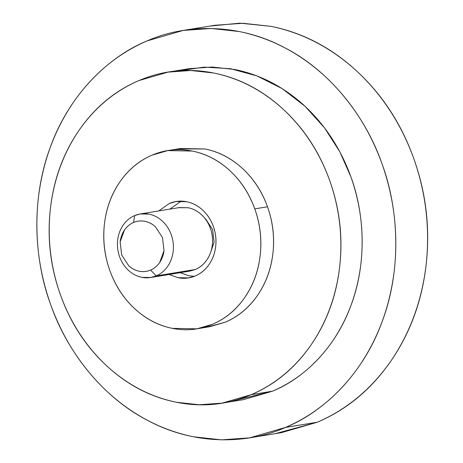 <?xml version="1.0" encoding="UTF-8"?>
<svg xmlns="http://www.w3.org/2000/svg" width="463" height="463" viewBox="0 0 463 463"><rect width="100%" height="100%" fill="white"/><g stroke="black" fill="none" stroke-linecap="round" stroke-linejoin="round"><path stroke-width="0.69" d="M249.574 437.859L281.354 432.668L317.305 422.233L285.526 427.418L249.574 437.859L221.43 439.85L193.436 436.783C161.691 430.26 133.037 415.282 107.48 391.854C82.107 368.143 63.176 339.084 50.687 304.671C38.493 270.137 34.355 234.776 38.279 198.592C42.521 162.478 54.287 130.294 73.582 102.045C93.127 74.028 117.648 53.644 147.13 40.894L183.082 30.46L211.226 28.463L239.221 31.53C270.965 38.053 299.619 53.031 325.176 76.459C350.549 100.17 369.48 129.229 381.969 163.642C394.163 198.181 398.302 233.537 394.378 269.721C390.135 305.835 378.369 338.019 359.074 366.268C339.529 394.285 315.014 414.669 285.526 427.418L317.305 422.233C346.787 409.483 371.303 389.099 390.853 361.082C410.149 332.833 421.915 300.649 426.157 264.535C430.081 228.352 425.943 192.996 413.748 158.456C401.253 124.043 382.328 94.984 356.956 71.273C331.392 47.845 302.744 32.867 271 26.345L243.006 23.277L214.861 25.274L183.082 30.46M226.511 402.411L243.341 399.662L272.551 391.183L251.264 394.655L222.055 403.14L199.188 404.755L176.444 402.266C150.649 396.965 127.371 384.799 106.6 365.764C85.991 346.498 70.608 322.885 60.456 294.925C50.548 266.862 47.191 238.132 50.38 208.738C53.824 179.389 63.385 153.241 79.057 130.288C94.944 107.526 114.865 90.968 138.819 80.608L168.028 72.124L190.901 70.509L213.646 72.998C239.435 78.299 262.712 90.464 283.483 109.499C304.093 128.766 319.476 152.379 329.627 180.339C339.535 208.402 342.892 237.131 339.709 266.526C336.26 295.869 326.699 322.022 311.026 344.976C295.139 367.738 275.225 384.296 251.264 394.655L272.551 391.183C296.511 380.823 316.426 364.259 332.312 341.497C347.985 318.544 357.546 292.396 360.995 263.053C364.178 233.653 360.822 204.924 350.913 176.866C340.762 148.907 325.385 125.294 304.77 106.027C283.998 86.992 260.721 74.821 234.932 69.525L212.187 67.031L189.315 68.651L172.977 71.319M138.819 80.608C114.778 90.841 94.857 107.404 79.057 130.288C63.263 153.178 53.702 179.326 50.38 208.738C47.052 238.144 50.415 266.873 60.456 294.925C70.503 322.977 85.881 346.584 106.6 365.764C127.319 384.938 150.597 397.104 176.444 402.266C202.285 407.428 227.223 404.894 251.264 394.655C275.306 384.423 295.226 367.859 311.026 344.976C326.82 322.086 336.381 295.938 339.709 266.526C343.031 237.12 339.668 208.391 329.627 180.339C319.58 152.286 304.203 128.673 283.483 109.499C262.764 90.326 239.487 78.16 213.646 72.998C187.799 67.835 162.86 70.37 138.819 80.608M147.13 40.894C108.064 56.81 68.883 95.141 50.27 147.361C30.853 199.165 33.926 259.581 50.687 304.671C66.383 350.219 101.657 396.924 148.131 420.676C194.275 445.331 246.906 444.573 285.526 427.418C324.592 411.503 363.773 373.178 382.386 320.952C401.809 269.153 398.73 208.732 381.969 163.642C366.274 118.1 330.999 71.389 284.525 47.637C238.381 22.982 185.75 23.74 147.13 40.894M179.308 70.706L204.125 67.129L230.389 68.698L256.896 75.903L282.251 88.67L305.146 106.374L324.546 127.898L339.854 151.858L350.913 176.866C364.526 213.501 367.032 262.59 351.249 304.677C336.126 347.111 304.289 378.254 272.551 391.183L232.958 400.917M209.374 26.165L239.822 23.15L271 26.345C302.802 32.699 331.456 47.672 356.956 71.273C382.455 94.874 401.386 123.934 413.748 158.456C426.11 192.978 430.243 228.34 426.157 264.535C422.065 300.73 410.299 332.914 390.853 361.082C371.407 389.256 346.891 409.633 317.305 422.233L275.265 433.663M194.338 276.33L188.736 275.751L180.159 272.684M169.788 209.131L180.101 201.92L169.765 209.131M150.608 277.505L189.737 271.121L195.345 269.495L156.216 275.879L150.608 277.505L141.852 277.343C136.898 276.324 132.43 273.986 128.442 270.334C124.483 266.63 121.532 262.099 119.581 256.733C117.677 251.345 117.035 245.83 117.643 240.181C118.308 234.55 120.143 229.526 123.152 225.122C126.202 220.753 130.028 217.569 134.629 215.584C130.028 217.569 126.202 220.753 123.152 225.122C120.143 229.526 118.308 234.55 117.643 240.181C117.035 245.83 117.677 251.345 119.581 256.733C121.532 262.099 124.483 266.63 128.442 270.334C132.43 273.986 136.898 276.324 141.852 277.343C146.806 278.304 151.598 277.817 156.216 275.879L150.608 270.085C146.956 271.613 143.177 272.001 139.259 271.237C135.346 270.438 131.822 268.592 128.668 265.704L121.671 254.963L120.143 241.894C120.669 237.444 122.116 233.479 124.495 230.001C126.903 226.546 129.924 224.034 133.552 222.466L134.629 215.584L133.552 222.466C137.204 220.938 140.983 220.556 144.902 221.314C148.814 222.118 152.339 223.959 155.493 226.847L162.49 237.588L164.018 250.657C163.491 255.107 162.044 259.072 159.666 262.55C157.258 266.005 154.237 268.517 150.608 270.085L156.216 275.879C160.817 273.888 164.643 270.71 167.687 266.341C170.697 261.931 172.537 256.913 173.197 251.276C173.81 245.633 173.162 240.118 171.264 234.729C169.313 229.364 166.362 224.827 162.403 221.129C158.415 217.477 153.942 215.139 148.993 214.12C144.034 213.159 139.247 213.646 134.629 215.584L140.237 213.952L148.993 214.12C153.942 215.139 158.415 217.477 162.403 221.129C166.362 224.827 169.313 229.364 171.264 234.729C173.162 240.118 173.81 245.633 173.197 251.276C172.537 256.913 170.697 261.931 167.687 266.341C164.643 270.71 160.817 273.888 156.216 275.879L195.345 269.495C199.947 267.504 203.772 264.321 206.822 259.951C209.832 255.547 211.666 250.524 212.326 244.892C212.939 239.249 212.291 233.734 210.393 228.346C208.443 222.975 205.491 218.443 201.532 214.745C197.545 211.087 193.077 208.749 188.123 207.737L179.366 207.569L140.237 213.952M178.51 207.708L188.123 207.737C193.083 208.726 197.556 211.059 201.532 214.745C205.508 218.426 208.466 222.958 210.393 228.346C212.32 233.728 212.963 239.244 212.326 244.892C211.689 250.541 209.855 255.559 206.822 259.951C203.789 264.35 199.964 267.527 195.345 269.495L183.869 271.364M210.567 252.63L214.103 242.178L212.633 229.607L205.902 219.277L204.976 218.461L205.902 219.277L212.633 229.607L214.103 242.178L210.567 252.636M180.124 272.69L188.736 275.751L194.292 276.347M182.057 201.162L180.101 201.92L182.069 201.168M133.552 222.466C129.912 224.017 126.891 226.529 124.495 230.001L120.143 241.894L121.671 254.963L128.668 265.704C131.81 268.609 135.341 270.456 139.259 271.237C143.177 272.024 146.962 271.636 150.608 270.085C154.248 268.534 157.27 266.022 159.666 262.55L164.018 250.657L162.49 237.588L155.493 226.847C152.35 223.942 148.82 222.095 144.902 221.314C140.983 220.527 137.198 220.915 133.552 222.466M169.145 274.484L178.018 277.702L188.545 277.904L195.288 275.948C200.815 273.558 205.41 269.732 209.073 264.483C212.691 259.182 214.901 253.151 215.694 246.38C216.429 239.591 215.654 232.964 213.368 226.488C211.024 220.035 207.476 214.589 202.719 210.138C197.927 205.746 192.556 202.939 186.601 201.718L176.079 201.515L169.336 203.471L158.774 210.925M199.252 328.435L209.589 326.751L225.313 322.184C238.214 316.605 248.944 307.687 257.492 295.429C265.936 283.072 271.081 268.991 272.939 253.192C274.657 237.363 272.846 221.893 267.51 206.782L254.777 208.859C260.113 223.97 261.925 239.44 260.206 255.269C258.354 271.069 253.203 285.15 244.765 297.506C236.211 309.764 225.487 318.683 212.586 324.262L196.856 328.828L172.294 328.36C158.41 325.506 145.874 318.955 134.687 308.705C123.592 298.328 115.31 285.613 109.841 270.56C104.505 255.449 102.699 239.979 104.412 224.15C106.27 208.35 111.421 194.269 119.859 181.913C128.413 169.655 139.137 160.736 152.038 155.157L167.768 150.591L192.324 151.06C206.214 153.913 218.75 160.464 229.932 170.714C241.032 181.091 249.314 193.806 254.777 208.859L267.51 206.782C262.046 191.728 253.765 179.013 242.664 168.636C231.483 158.387 218.947 151.835 205.057 148.982L180.495 148.513L170.43 150.157M178.099 148.907L205.057 148.982C218.97 151.76 231.506 158.311 242.664 168.636C253.822 178.961 262.104 191.676 267.51 206.782C272.915 221.887 274.727 237.357 272.939 253.192C271.15 269.026 265.999 283.107 257.492 295.429C248.99 307.756 238.26 316.675 225.313 322.184L206.926 327.185M109.841 270.56C115.252 285.665 123.534 298.38 134.687 308.705C145.845 319.03 158.381 325.582 172.294 328.36C186.207 331.138 199.64 329.772 212.586 324.262C225.527 318.752 236.257 309.834 244.765 297.506C253.273 285.185 258.418 271.104 260.206 255.269C261.994 239.435 260.189 223.965 254.777 208.859C249.372 193.754 241.09 181.039 229.932 170.714C218.779 160.389 206.243 153.838 192.324 151.06C178.411 148.282 164.984 149.647 152.038 155.157C139.091 160.667 128.367 169.585 119.859 181.913C111.352 194.234 106.206 208.315 104.412 224.15C102.624 239.984 104.435 255.454 109.841 270.56M158.751 210.931L169.336 203.471C174.887 201.11 180.639 200.525 186.601 201.718C192.567 202.91 197.938 205.717 202.719 210.138C207.499 214.566 211.053 220.018 213.368 226.488C215.689 232.958 216.464 239.591 215.694 246.38C214.93 253.163 212.72 259.199 209.073 264.483C205.427 269.761 200.832 273.587 195.288 275.948C189.737 278.309 183.985 278.894 178.018 277.702L169.111 274.49M189.575 277.736L188.545 277.904M176.079 201.515L177.219 201.33"/></g></svg>

